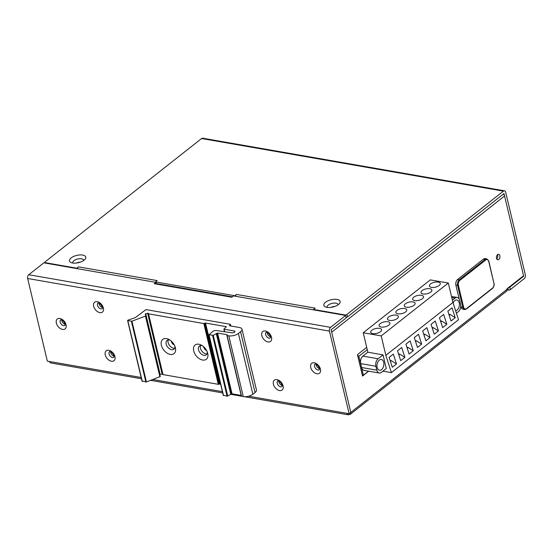 <?xml version="1.0" encoding="UTF-8"?>
<svg xmlns="http://www.w3.org/2000/svg" width="553" height="553" viewBox="0 0 553 553"><rect width="100%" height="100%" fill="white"/><g stroke="black" fill="none" stroke-linecap="round" stroke-linejoin="round"><path stroke-width="0.83" d="M319.364 368.367L318.466 368.208M362.312 375.045L363.362 375.231L368.54 371.153M357.591 355.24L358.849 356.27L363.362 375.231M358.849 356.27L367.233 349.662M452.948 302.477L385.842 355.351L391.406 372.632L458.513 319.752L452.948 302.477L448.317 283.032L430.317 279.894L363.21 332.768L367.842 352.213L362.892 356.111A5.585 3.47 99.9 0 0 360.701 363.618L361.627 367.51A5.585 3.47 99.9 0 0 364.019 370.365L379.22 373.012A5.585 3.47 -80.1 0 1 376.821 370.157L375.895 366.266A5.585 3.47 -80.1 0 1 378.093 358.766L383.042 354.867L386.284 368.478L381.335 372.376A5.585 3.47 -80.1 0 1 379.22 373.012M452.409 300.203L455.098 298.088A5.585 3.47 -80.1 0 1 457.213 297.445A5.585 3.47 -80.1 0 1 459.612 300.307L460.538 304.191A5.585 3.47 -80.1 0 1 458.34 311.698L456.405 313.219M455.61 310.751A5.447 3.38 99.9 0 0 459.204 302.788A5.447 3.38 99.9 0 0 456.868 300.002A5.447 3.38 99.9 0 0 453.114 302.996M391.406 372.632L382.897 371.146M396.501 363.957L392.305 367.261L389.132 357.404L393.328 354.1L396.501 363.957L391.4 360.75L390.453 361.496M404.893 357.349L400.697 360.653L397.524 350.796L401.713 347.491L404.893 357.349L399.784 354.141L398.837 354.888M413.278 350.74L409.082 354.044L405.909 344.18L410.105 340.876L413.278 350.74L408.176 347.533L407.229 348.279M421.669 344.132L417.474 347.436L414.301 337.572L418.49 334.268L421.669 344.132L416.561 340.925L415.614 341.671M430.054 337.524L425.858 340.828L422.686 330.964L426.881 327.659L430.054 337.524L424.953 334.309L424.006 335.063M438.439 330.908L434.25 334.212L431.07 324.355L435.266 321.051L438.439 330.908L433.338 327.701L432.391 328.447M446.831 324.3L442.635 327.604L439.462 317.747L443.658 314.443L446.831 324.3L441.729 321.093L440.782 321.839M455.216 317.692L451.027 320.996L447.847 311.139L452.043 307.834L455.216 317.692L450.114 314.484L449.167 315.231M367.842 352.213L383.042 354.867M448.317 283.032L381.211 335.906L363.21 332.768M381.211 335.906L385.842 355.351M383.713 362.277A5.447 3.38 99.9 0 0 381.376 359.491A5.447 3.38 99.9 0 0 377.92 361.849A5.447 3.38 99.9 0 0 377.167 367.434A5.447 3.38 99.9 0 0 379.503 370.22A5.447 3.38 99.9 0 0 382.959 367.856A5.447 3.38 99.9 0 0 383.713 362.277M379.489 328.344A5.585 2.495 -13.4 0 0 373.482 329.263A5.585 2.495 -13.4 0 0 370.704 332.284A5.585 2.495 -13.4 0 0 372.784 333.632A5.585 2.495 -13.4 0 0 378.791 332.712A5.585 2.495 -13.4 0 0 381.57 329.692A5.585 2.495 -13.4 0 0 379.489 328.344M387.881 321.735A5.585 2.495 -13.4 0 0 381.867 322.655A5.585 2.495 -13.4 0 0 379.095 325.669A5.585 2.495 -13.4 0 0 381.169 327.023A5.585 2.495 -13.4 0 0 387.183 326.104A5.585 2.495 -13.4 0 0 389.955 323.083A5.585 2.495 -13.4 0 0 387.881 321.735M396.266 315.127A5.585 2.495 -13.4 0 0 390.259 316.04A5.585 2.495 -13.4 0 0 387.48 319.06A5.585 2.495 -13.4 0 0 389.554 320.408A5.585 2.495 -13.4 0 0 395.568 319.496A5.585 2.495 -13.4 0 0 398.347 316.475A5.585 2.495 -13.4 0 0 396.266 315.127M404.658 308.512A5.585 2.495 -13.4 0 0 398.644 309.431A5.585 2.495 -13.4 0 0 395.865 312.452A5.585 2.495 -13.4 0 0 397.946 313.8A5.585 2.495 -13.4 0 0 403.96 312.88A5.585 2.495 -13.4 0 0 406.731 309.867A5.585 2.495 -13.4 0 0 404.658 308.512M413.043 301.903A5.585 2.495 -13.4 0 0 407.036 302.823A5.585 2.495 -13.4 0 0 404.257 305.844A5.585 2.495 -13.4 0 0 406.331 307.192A5.585 2.495 -13.4 0 0 412.344 306.272A5.585 2.495 -13.4 0 0 415.123 303.251A5.585 2.495 -13.4 0 0 413.043 301.903M421.434 295.295A5.585 2.495 -13.4 0 0 415.421 296.214A5.585 2.495 -13.4 0 0 412.642 299.235A5.585 2.495 -13.4 0 0 414.722 300.583A5.585 2.495 -13.4 0 0 420.736 299.664A5.585 2.495 -13.4 0 0 423.508 296.643A5.585 2.495 -13.4 0 0 421.434 295.295M429.819 288.687A5.585 2.495 -13.4 0 0 423.812 289.606A5.585 2.495 -13.4 0 0 421.033 292.627A5.585 2.495 -13.4 0 0 423.107 293.975A5.585 2.495 -13.4 0 0 429.121 293.055A5.585 2.495 -13.4 0 0 431.9 290.035A5.585 2.495 -13.4 0 0 429.819 288.687M438.211 282.078A5.585 2.495 -13.4 0 0 432.197 282.991A5.585 2.495 -13.4 0 0 429.418 286.012A5.585 2.495 -13.4 0 0 431.499 287.366A5.585 2.495 -13.4 0 0 437.506 286.447A5.585 2.495 -13.4 0 0 440.285 283.426A5.585 2.495 -13.4 0 0 438.211 282.078M391.4 360.75L390.142 360.528M399.784 354.141L398.526 353.92M408.176 347.533L406.918 347.312M416.561 340.925L415.303 340.703M424.953 334.309L423.695 334.095M433.338 327.701L432.08 327.487M441.729 321.093L440.471 320.871M450.114 314.484L448.856 314.263M232.391 296.816L155.324 283.378A2.793 1.735 99.9 0 0 154.266 283.703L155.939 282.383L43.846 262.834L28.749 274.73A2.793 1.735 99.9 0 0 27.65 278.484L47.337 361.13L49.493 361.503A2.793 1.735 99.9 0 0 50.689 362.934L141.457 378.757M345.639 315.452L346.219 317.885L331.123 329.782L350.809 412.42A2.793 1.797 51.8 0 1 350.381 414.238A2.793 1.797 51.8 0 1 349.233 414.48A2.793 1.735 -80.1 0 1 348.176 414.798A2.793 1.735 -80.1 0 1 346.98 413.368L349.13 413.748L329.443 331.102A2.793 1.735 -80.1 0 1 330.542 327.348L345.639 315.452L233.546 295.91L231.866 297.231L154.266 283.703M497.479 254.712A2.793 1.735 -80.1 0 1 497.707 255.341A2.793 1.735 -80.1 0 1 496.732 258.984M350.381 414.238L506.638 291.12A2.793 1.797 -128.2 0 0 507.066 289.302L506.949 288.811L523.56 275.726L504.564 196.004A2.793 1.797 -128.2 0 0 503.389 194.041M349.054 413.734L349.233 414.48M349.13 413.748L350.809 412.42L331.703 332.215L504.564 196.004M496.504 258.355A2.793 1.735 99.9 0 0 497.7 259.786A2.793 1.735 99.9 0 0 499.477 258.576A2.793 1.735 99.9 0 0 499.857 255.714A2.793 1.735 99.9 0 0 498.661 254.283A2.793 1.735 99.9 0 0 496.891 255.493A2.793 1.735 99.9 0 0 496.504 258.355M368.706 371.181L362.547 376.04L357.452 354.646L366.687 347.367M155.939 282.383L156.216 283.537M102.381 307.496A3.491 2.247 51.8 0 1 99.187 304.039A3.491 2.247 51.8 0 1 99.098 303.327M113.959 356.104A3.491 2.247 51.8 0 1 110.773 352.648A3.491 2.247 51.8 0 1 110.676 351.943M65.054 324.286A3.491 2.247 51.8 0 1 61.867 320.83A3.491 2.247 51.8 0 1 61.77 320.118M270.521 336.812A3.491 2.247 51.8 0 1 267.334 333.355A3.491 2.247 51.8 0 1 267.237 332.643M319.427 368.637A3.491 2.247 51.8 0 1 316.24 365.174A3.491 2.247 51.8 0 1 316.143 364.468M282.099 385.42A3.491 2.247 51.8 0 1 278.912 381.964A3.491 2.247 51.8 0 1 278.823 381.259M507.142 289.869L508.407 290.09A1.396 0.622 -13.4 0 0 510.329 289.613L524.251 278.643A2.793 1.735 -80.1 0 0 525.35 274.889L505.663 192.25A2.793 1.735 -80.1 0 0 504.467 190.82A2.793 1.735 -80.1 0 0 503.403 191.138L346.883 314.477A1.396 0.622 166.6 0 1 344.968 314.947L313.496 309.459L315.169 308.139L236.49 294.424A2.793 1.735 99.9 0 0 235.426 296.235M44.966 263.028L44.807 262.371A1.396 0.622 166.6 0 0 45.325 262.703L76.798 268.191L78.478 266.871L157.163 280.592L155.483 281.912L234.811 295.744L236.49 294.424M44.807 262.371A1.396 0.622 166.6 0 1 45.09 261.859L201.61 138.52A2.793 1.735 99.9 0 1 202.668 138.202L504.467 190.82M326.961 307.35A8.378 3.74 -13.4 0 0 338.464 304.516A8.378 3.74 -13.4 0 0 339.494 303.521A8.378 3.74 -13.4 0 0 337.026 299.422A8.378 3.74 -13.4 0 0 325.53 302.263A8.378 3.74 -13.4 0 0 325.364 306.887A8.378 3.74 -13.4 0 0 326.961 307.35M72.595 263.007A8.378 3.74 -13.4 0 0 84.091 260.166A8.378 3.74 -13.4 0 0 85.121 259.17A8.378 3.74 -13.4 0 0 82.66 255.071A8.378 3.74 -13.4 0 0 71.157 257.912A8.378 3.74 -13.4 0 0 70.998 262.537A8.378 3.74 -13.4 0 0 72.595 263.007M346.102 317.394A1.396 0.622 -13.4 0 0 347.464 316.904L503.983 193.571L523.67 276.21L523.076 276.106M508.394 287.671A1.396 0.622 166.6 0 0 509.748 287.187L523.67 276.21M327.252 307.399A5.585 2.495 166.6 0 1 328.261 305.069A5.585 2.495 166.6 0 1 335.927 303.175A5.585 2.495 166.6 0 1 338.035 304.827M72.885 263.048A5.585 2.495 166.6 0 1 73.895 260.719A5.585 2.495 166.6 0 1 81.561 258.825A5.585 2.495 166.6 0 1 83.669 260.484M76.798 268.191L76.895 268.599M78.478 266.871A2.793 1.735 99.9 0 0 77.413 268.689M155.483 281.912L155.58 282.313M234.811 295.744L234.907 296.145M313.496 309.459L313.592 309.867M162.831 374.554L148.239 313.268L145.225 314.014L145.771 315.763L145.439 316.102L131.946 321.196L127.791 320.636L127.957 320.159L135.257 317.636L145.985 309.597L230.269 324.293L229.454 325.765L239.373 327.494A6.982 3.118 166.6 0 1 241.965 329.187A6.982 3.118 166.6 0 1 240.569 331.738L238.384 333.459A6.982 3.118 166.6 0 1 228.804 335.823L227.076 335.526L227.055 334.71L217.571 333.058L213.258 335.298L209.041 334.8L212.698 331.503A2.793 1.244 166.6 0 1 216.451 330.542L231.914 332.809A1.949 0.871 -13.4 0 0 233.988 332.464A1.949 0.871 -13.4 0 0 234.921 331.427A1.949 0.871 -13.4 0 0 234.196 330.957L224.062 329.187L226.218 326.657L205.529 323.049L203.822 323.56L148.356 313.793L162.831 374.554L218.304 384.328L220.564 383.913M223.419 395.229L227.069 396.183L232.046 393.826L241.17 395.416M241.461 395.948L243.279 396.591A6.982 3.118 -13.4 0 0 252.859 394.227L255.044 392.506A6.982 3.118 -13.4 0 0 256.447 389.948L241.965 329.187M142.183 381.052L146.421 381.964L160.252 376.538L145.778 315.77M159.789 374.595L162.706 374.008M166.501 338.602A9.076 5.848 -128.2 0 0 161.372 345.279A9.076 5.848 -128.2 0 0 170.262 354.397A9.076 5.848 -128.2 0 0 175.273 347.298A9.076 5.848 -128.2 0 0 169.218 339.611A9.076 5.848 -128.2 0 0 166.501 338.602M198.831 344.236A9.076 5.848 -128.2 0 0 193.709 350.92A9.076 5.848 -128.2 0 0 202.598 360.038A9.076 5.848 -128.2 0 0 207.61 352.938A9.076 5.848 -128.2 0 0 201.555 345.245A9.076 5.848 -128.2 0 0 198.831 344.236M174.693 348.21A5.585 3.595 51.8 0 1 173.566 348.19A5.585 3.595 51.8 0 1 169.135 344.934A5.585 3.595 51.8 0 1 168.195 339.964M207.029 353.851A5.585 3.595 51.8 0 1 205.903 353.83A5.585 3.595 51.8 0 1 201.472 350.567A5.585 3.595 51.8 0 1 200.532 345.604M216.299 333.646L230.774 394.413M170.206 340.233A5.585 3.595 -128.2 0 0 169.322 339.984A5.585 3.595 -128.2 0 0 167.02 340.461A5.585 3.595 -128.2 0 0 166.73 345.625A5.585 3.595 -128.2 0 0 171.637 349.71A5.585 3.595 -128.2 0 0 173.932 349.233A5.585 3.595 -128.2 0 0 174.9 346.192M202.543 345.874A5.585 3.595 -128.2 0 0 201.651 345.625A5.585 3.595 -128.2 0 0 199.356 346.102A5.585 3.595 -128.2 0 0 199.066 351.259A5.585 3.595 -128.2 0 0 203.974 355.344A5.585 3.595 -128.2 0 0 206.269 354.874A5.585 3.595 -128.2 0 0 207.237 351.832M488.617 261.037L488.707 261.375A3.629 2.253 -80.1 0 0 485.776 259.938A0.56 0.359 -128.2 0 0 485.23 259.378A4.189 2.599 -80.1 0 1 486.82 258.894L485.092 258.597A4.189 2.599 99.9 0 0 483.502 259.074L457.538 279.541A4.189 2.599 99.9 0 0 455.886 285.168L459.239 299.221M460.718 305.429L461.098 307.039A4.189 2.599 99.9 0 0 462.896 309.189L464.624 309.486A4.189 2.599 -80.1 0 1 462.826 307.344L463.587 307.157A3.629 2.253 -80.1 0 0 466.525 308.595L492.495 288.134A3.629 2.253 -80.1 0 0 493.919 283.254L488.707 261.375M455.098 298.088L451.766 297.507M375.895 366.266L360.701 363.618M362.892 356.111L378.093 358.766M361.627 367.51L376.821 370.157M277.772 381.017L277.744 381.031A3.491 2.247 -128.2 0 0 277.24 383.284A3.491 2.247 -128.2 0 0 277.247 383.34A3.491 2.247 -128.2 0 0 279.355 386.25A3.491 2.247 -128.2 0 0 282.071 386.512L282.092 386.499M273.424 384.321A6.283 4.044 51.8 0 1 273.403 384.231A6.283 4.044 -128.2 0 1 276.915 379.607A6.283 4.044 -128.2 0 1 283.081 385.835A6.283 4.044 51.8 0 1 283.101 385.925A6.283 4.044 -128.2 0 1 279.597 390.556A6.283 4.044 -128.2 0 1 273.424 384.321M49.493 361.503L141.153 377.485M152.87 379.524L222.41 391.648M248.594 396.218L346.98 413.368M329.443 331.102L27.65 278.484M93.699 306.39A6.283 4.044 51.8 0 1 93.678 306.3A6.283 4.044 -128.2 0 1 97.19 301.675A6.283 4.044 -128.2 0 1 103.356 307.91A6.283 4.044 51.8 0 1 103.383 308A6.283 4.044 -128.2 0 1 99.872 312.625A6.283 4.044 -128.2 0 1 93.699 306.39M105.284 355.005A6.283 4.044 51.8 0 1 105.257 354.915A6.283 4.044 -128.2 0 1 108.768 350.291A6.283 4.044 -128.2 0 1 114.941 356.519A6.283 4.044 51.8 0 1 114.962 356.609A6.283 4.044 -128.2 0 1 111.45 361.24A6.283 4.044 -128.2 0 1 105.284 355.005M56.378 323.18A6.283 4.044 51.8 0 1 56.358 323.09A6.283 4.044 -128.2 0 1 59.869 318.466A6.283 4.044 -128.2 0 1 66.035 324.701A6.283 4.044 51.8 0 1 66.056 324.791A6.283 4.044 -128.2 0 1 62.544 329.415A6.283 4.044 -128.2 0 1 56.378 323.18M261.846 335.706A6.283 4.044 51.8 0 1 261.818 335.616A6.283 4.044 -128.2 0 1 265.329 330.991A6.283 4.044 -128.2 0 1 271.502 337.226A6.283 4.044 51.8 0 1 271.523 337.316A6.283 4.044 -128.2 0 1 268.011 341.941A6.283 4.044 -128.2 0 1 261.846 335.706M310.745 367.531A6.283 4.044 51.8 0 1 310.724 367.441A6.283 4.044 -128.2 0 1 314.235 362.816A6.283 4.044 -128.2 0 1 320.408 369.045A6.283 4.044 51.8 0 1 320.429 369.141A6.283 4.044 -128.2 0 1 316.917 373.766A6.283 4.044 -128.2 0 1 310.745 367.531M350.809 412.42L507.066 289.302M28.749 274.73L330.542 327.348M80.199 262.184A3.491 1.555 -13.4 0 0 76.749 263.007M334.565 306.535A3.491 1.555 -13.4 0 0 331.123 307.35M98.047 303.085L98.019 303.106A3.491 2.247 -128.2 0 0 97.515 305.36A3.491 2.247 -128.2 0 0 97.528 305.408A3.491 2.247 -128.2 0 0 99.63 308.325A3.491 2.247 -128.2 0 0 102.346 308.588M109.625 351.701L109.598 351.722A3.491 2.247 -128.2 0 0 109.093 353.968A3.491 2.247 -128.2 0 0 109.107 354.024A3.491 2.247 -128.2 0 0 111.208 356.934A3.491 2.247 -128.2 0 0 113.932 357.197L113.946 357.183M60.706 319.89A3.491 2.247 -128.2 0 0 60.187 322.15A3.491 2.247 -128.2 0 0 60.201 322.199A3.491 2.247 -128.2 0 0 62.309 325.116A3.491 2.247 -128.2 0 0 65.026 325.371L65.047 325.358M266.187 332.401L266.159 332.422A3.491 2.247 -128.2 0 0 265.654 334.676A3.491 2.247 -128.2 0 0 265.668 334.724A3.491 2.247 -128.2 0 0 267.776 337.641A3.491 2.247 -128.2 0 0 270.493 337.904L270.507 337.883M315.092 364.227L315.065 364.247A3.491 2.247 -128.2 0 0 314.56 366.501A3.491 2.247 -128.2 0 0 314.574 366.549A3.491 2.247 -128.2 0 0 316.675 369.459A3.491 2.247 -128.2 0 0 319.392 369.722M203.649 346.759A3.491 2.247 -128.2 0 0 203.725 347.173A3.491 2.247 -128.2 0 0 203.739 347.229A3.491 2.247 -128.2 0 0 206.635 350.54M171.312 341.118A3.491 2.247 -128.2 0 0 171.389 341.533A3.491 2.247 -128.2 0 0 171.402 341.588A3.491 2.247 -128.2 0 0 174.299 344.906M503.403 191.138L201.61 138.52M345.065 315.355L344.968 314.947M346.883 314.477L347.464 316.904M509.748 287.187L510.329 289.613M508.407 290.09L507.924 288.044M45.325 262.703L45.422 263.11M204.589 323.367L219.071 384.135M218.304 384.328L203.822 323.56M148.563 313.924L163.038 374.692M162.091 373.925L147.616 313.157M145.695 313.648L160.17 374.409M145.778 315.784L160.252 376.531M159.914 376.863L145.439 316.102M131.946 321.196L146.421 381.964M145.881 382.033L131.4 321.265M127.791 320.636L142.266 381.397M230.684 325.98L230.366 324.632M255.044 392.506L240.569 331.738M238.384 333.459L252.859 394.227M243.279 396.591L228.804 335.823M227.076 335.526L241.557 396.287M227.138 335.063L227.055 334.71M217.571 333.058L232.046 393.826M231.278 394.013L216.804 333.252M213.258 335.298L227.732 396.059M227.069 396.183L212.587 335.422M209.041 334.8L223.516 395.568M234.486 332.173L234.196 330.957M224.062 329.187L224.67 331.752M226.301 327.01L226.218 326.657M205.529 323.049L220.004 383.817M219.237 384.003L204.762 323.235M461.098 307.039L462.826 307.344L457.614 285.466A4.189 2.599 -80.1 0 1 459.26 279.839L485.23 259.378L483.502 259.074M485.776 259.938L459.806 280.399A3.629 2.253 -80.1 0 0 458.382 285.279L463.587 307.157M466.207 309.009A4.189 2.599 -80.1 0 1 464.624 309.486L466.435 308.961L492.405 288.493A0.56 0.359 -128.2 0 0 492.495 288.134M466.525 308.595A0.56 0.359 51.8 0 1 466.435 308.961M492.177 288.542A0.56 0.359 -128.2 0 0 492.405 288.493C493.857 287.125 494.403 285.313 494.036 283.046L493.843 282.915M493.919 283.254L488.824 261.175L486.82 258.894M458.382 285.279L455.886 285.168M457.538 279.541L459.26 279.839A0.56 0.359 51.8 0 1 459.806 280.399M457.213 297.445L451.518 296.456M277.744 381.031C276.763 380.858 280.385 380.568 282.065 385.247L282.065 386.526M348.176 414.798L244.44 396.708M241.35 396.176L230.864 394.344M222.714 392.92L150.665 380.36M98.019 303.106C97.038 302.926 100.66 302.643 102.34 307.323L102.367 308.567M109.598 351.722C108.616 351.542 112.238 351.252 113.925 355.932L113.925 357.21M60.726 319.876L60.692 319.897C59.717 319.717 63.339 319.427 65.019 324.113L65.019 325.385M266.159 332.422C265.177 332.242 268.799 331.959 270.486 336.639L270.486 337.911M315.065 364.247C314.083 364.068 317.705 363.777 319.385 368.457L319.413 369.708M127.584 320.498L142.059 381.266M230.477 324.431L230.857 326.014M241.343 396.155L226.868 335.388M208.834 334.669L223.308 395.43M224.49 331.724L223.854 329.049"/></g></svg>
